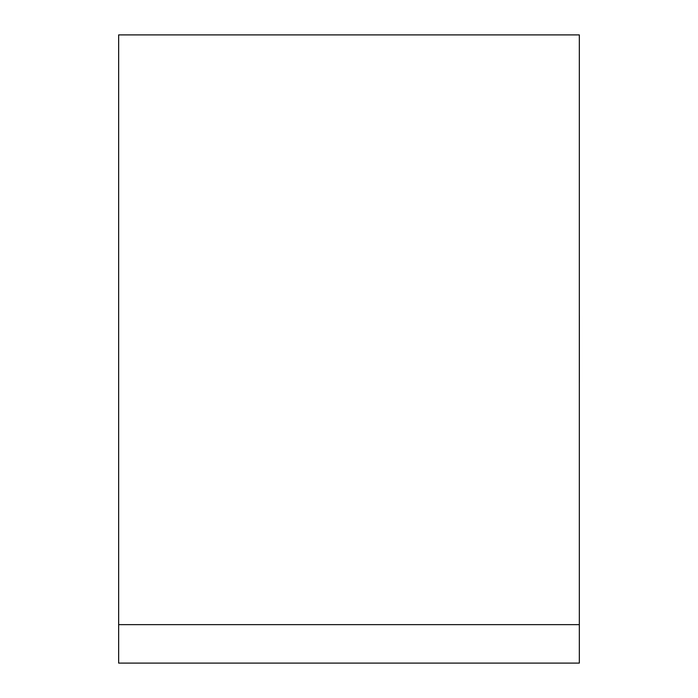 <?xml version="1.0" encoding="UTF-8"?>
<svg xmlns="http://www.w3.org/2000/svg" width="698" height="698" viewBox="0 0 698 698"><rect width="100%" height="100%" fill="white"/><g stroke="black" fill="none" stroke-linecap="round" stroke-linejoin="round"><path stroke-width="1.05" d="M579.331 34.9L579.331 624.649L118.651 624.649L118.651 34.9L579.331 34.9M118.651 73.351L118.651 624.649L579.331 624.649L579.331 663.1L118.651 663.1L118.651 624.649M579.331 624.649L579.331 73.351M579.349 315.636L579.349 382.364"/></g></svg>
